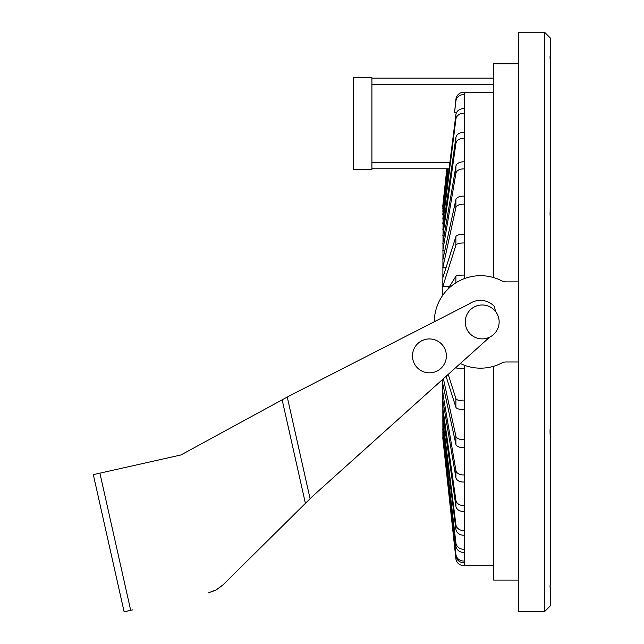 <?xml version="1.0" encoding="UTF-8"?>
<svg xmlns="http://www.w3.org/2000/svg" width="644" height="644" viewBox="0 0 644 644"><rect width="100%" height="100%" fill="white"/><g stroke="black" fill="none" stroke-linecap="round" stroke-linejoin="round"><path stroke-width="0.97" d="M465.242 321.928A16.953 16.953 0 0 0 490.672 336.611A16.953 16.953 0 0 0 490.672 307.252A16.953 16.953 0 0 0 465.242 321.928M371.91 168.776L449.101 168.776M493.658 78.149L371.91 78.149M550.065 585.517L550.065 587.352L550.684 587.409L550.684 605.497L550.684 587.409L550.065 587.352L550.684 580.228L550.684 439.192L550.065 433.815L550.684 421.836L550.684 222.285L550.065 214.734L550.684 204.913L550.684 63.748L550.065 58.451L550.065 56.608L550.684 56.543L550.684 38.366L550.684 63.901L550.684 56.543L550.065 56.608L550.065 58.451M550.684 88.365L550.684 210.58L550.065 210.298M550.684 202.458L550.684 212.52L550.065 212.52L550.065 214.734M550.684 212.52L550.684 234.794M550.684 226.68L550.684 432.623L550.065 432.623L550.065 429.379M550.684 432.623L550.684 555.394M550.684 409.302L550.684 418.077M550.065 433.815L550.065 432.865L550.684 432.865L550.684 441.639M544.518 611.663L518.315 611.663L518.315 32.2L544.518 32.2L544.518 611.663L550.684 605.497M460.331 363.506A46.231 46.231 0 0 0 501.74 363.031A9.249 9.249 0 0 1 505.975 362L518.315 362M518.315 281.863L505.975 281.863A9.249 9.249 0 0 1 501.74 280.832A46.231 46.231 0 0 0 434.322 321.742M518.315 580.083L493.658 580.083L493.658 366.267M493.658 277.588L493.658 63.78L518.315 63.78M371.91 77.666L371.91 169.348L353.411 169.348L353.411 77.666L371.91 77.666M493.658 92.35L464.38 92.35A8.098 7.607 -90 0 0 455.896 99.506L454.592 112.306L456.66 112.306M447.161 168.776L442.798 208.358L446.984 168.776M442.798 295.25L443.128 208.358M442.798 219.041L455.896 114.552A7.607 6.593 0 0 1 464.38 108.723L464.38 94.676A7.607 7.148 180 0 0 455.896 101.003L454.592 112.306M442.798 229.989L455.896 137.566A7.607 5.828 0 0 1 464.38 132.406L464.38 113.344A7.607 6.593 180 0 0 455.896 119.18L442.798 223.661L443.7 223.661M442.798 243.738L455.896 166.184A7.607 4.894 0 0 1 464.38 161.853L464.38 138.355A7.607 5.828 180 0 0 455.896 143.515L442.798 235.937L444.119 235.937M442.798 259.854L455.896 199.535A7.607 3.808 0 0 1 464.38 196.162L464.38 168.937A7.607 4.894 180 0 0 455.896 173.268L442.798 250.822L444.763 250.822M442.798 277.862L455.896 236.598A7.607 2.6 0 0 1 464.38 234.295L464.38 204.172A7.607 3.808 180 0 0 455.896 207.537L442.798 267.864L445.97 267.864M447.644 289.462L455.896 276.26A7.607 1.32 0 0 1 464.38 275.093L464.38 242.989A7.607 2.6 180 0 0 455.896 245.292L442.798 286.556L449.464 286.556M448.216 374.381L455.896 398.572A7.607 2.6 0 0 0 464.38 400.874L464.38 368.771A7.607 1.32 180 0 1 455.896 367.603L455.847 367.531M443.394 378.72L455.896 436.318A7.607 3.808 0 0 0 464.38 439.691L464.38 409.568A7.607 2.6 180 0 1 455.896 407.266L446.075 376.313M442.903 438.073L442.798 393.041L455.896 470.595A7.607 4.894 0 0 0 464.38 474.918L464.38 447.693A7.607 3.808 180 0 1 455.896 444.328L442.798 384.001L442.798 379.252L312.71 496.138L489.665 337.15M444.119 407.926L442.798 407.926L455.896 500.348A7.607 5.828 0 0 0 464.38 505.508L464.38 482.002A7.607 4.894 180 0 1 455.896 477.679L442.798 400.125M443.7 420.202L442.798 420.202L455.896 524.683A7.607 6.593 -0 0 0 464.38 530.511L464.38 511.449A7.607 5.828 180 0 1 455.896 506.297L442.798 413.875M443.386 429.484L442.798 429.484L455.896 542.86A7.607 7.148 -0 0 0 464.38 549.187L464.38 535.14A7.607 6.593 180 0 1 455.896 529.312L442.798 424.823M443.128 435.505L455.896 554.323A7.607 7.495 -0 0 0 464.38 560.948L464.38 552.351A7.607 7.148 180 0 1 455.896 546.023L442.798 432.647M442.798 438.073L455.896 558.718A7.607 7.607 0 0 0 464.38 565.456L464.38 562.558A7.607 7.495 180 0 1 455.896 555.925L442.798 437.107M464.38 92.342L464.38 94.676M444.763 393.041L442.798 393.041L442.798 384.001M442.798 206.756L442.903 205.79M446.815 168.776L442.798 205.79M448.063 168.776L442.798 214.38L443.386 214.38M442.798 211.216L447.701 168.776M464.38 108.723L464.38 113.344M464.38 132.406L464.38 138.355M464.38 161.853L464.38 168.937M464.38 196.162L464.38 204.172M464.38 234.295L464.38 242.989M464.38 275.093L464.38 278.619M464.38 365.245L464.38 368.771M464.38 400.874L464.38 409.568M464.38 439.691L464.38 447.693M464.38 474.918L464.38 482.002M464.38 505.508L464.38 511.449M464.38 530.511L464.38 535.14M464.38 549.187L464.38 552.351M464.38 560.948L464.38 562.558M442.042 344.564A16.953 16.953 0 0 1 432.937 372.482A16.953 16.953 0 0 1 413.311 350.642A16.953 16.953 0 0 1 442.042 344.564M93.316 474.636L124.115 611.8L93.316 474.636L180.932 454.962L102.018 472.68M495.534 311.471L494.399 306.407A19.328 19.328 0 0 0 469.484 303.759L289.542 395.81L180.932 454.962M498.593 326.234A19.328 19.328 0 0 0 498.746 325.775L498.73 325.679M223.146 584.752L216.263 589.88L208.221 592.915L215.168 590.451L222.252 585.597L312.71 496.138M124.115 611.8L132.817 609.844M449.874 162.61L371.91 162.61M371.91 84.316L493.658 84.316M455.896 101.003L455.896 99.506M455.896 119.18L455.896 114.552M455.896 143.515L455.896 137.566M455.896 173.268L455.896 166.184M455.896 207.537L455.896 199.535M455.896 245.292L455.896 236.598M455.896 282.829L455.896 276.26M455.896 407.266L455.896 398.572M455.896 444.328L455.896 436.318M455.896 477.679L455.896 470.595M455.896 506.297L455.896 500.348M455.896 529.312L455.896 524.683M455.896 546.023L455.896 542.86M455.896 555.925L455.896 554.323M305.409 503.358L282.161 399.827M310.094 498.722L287.264 397.05M130.692 610.327L99.892 473.155M544.518 32.2L550.684 38.366M493.658 565.456L464.38 565.456"/></g></svg>
